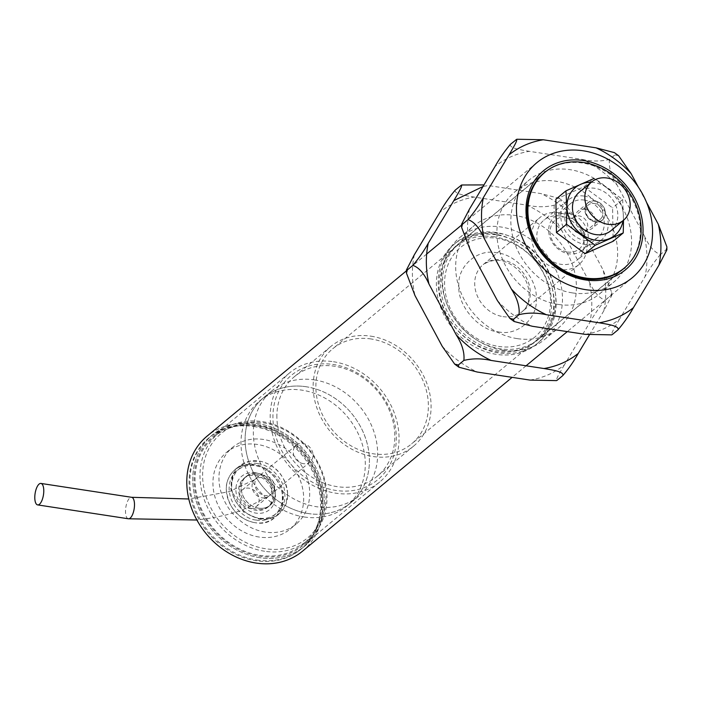 <?xml version="1.0" encoding="UTF-8"?>
<svg xmlns="http://www.w3.org/2000/svg" width="702" height="702" viewBox="0 0 702 702"><rect width="100%" height="100%" fill="white"/><g stroke="black" fill="none" stroke-linecap="round" stroke-linejoin="round"><path stroke-width="0.53" stroke-dasharray="3.51 2.63" d="M249.412 508.362A10.863 9.161 50.3 0 0 256.169 506.633A10.863 9.161 50.3 0 0 259.126 499.78A10.863 9.161 50.3 0 0 252.983 489.592A10.863 9.161 50.3 0 0 242.304 489.908A10.863 9.161 50.3 0 0 240.119 500.605A10.863 9.161 50.3 0 0 249.412 508.362M256.177 520.033C269.524 523.139 283.573 510.74 282.283 496.972C283.099 483.529 268.55 466.742 255.23 465.777C247.437 463.504 229.142 468.822 229.124 488.838C229.844 508.968 248.42 519.928 256.177 520.033M274.622 486.934A10.863 9.161 -129.7 0 1 271.665 493.778A10.863 9.161 -129.7 0 1 264.908 495.515A10.863 9.161 -129.7 0 1 255.616 487.758A10.863 9.161 -129.7 0 1 257.801 477.062A10.863 9.161 -129.7 0 1 268.471 476.746A10.863 9.161 -129.7 0 1 274.622 486.934M272.762 495.515A18.735 15.804 -129.7 0 1 267.664 507.327A18.735 15.804 -129.7 0 1 243.541 502.992A18.735 15.804 -129.7 0 1 243.752 478.483A18.735 15.804 -129.7 0 1 262.162 477.948A18.735 15.804 -129.7 0 1 272.762 495.515M275.316 493.392A18.735 15.804 -129.7 0 1 270.217 505.203A18.735 15.804 -129.7 0 1 246.095 500.877A18.735 15.804 -129.7 0 1 246.305 476.368A18.735 15.804 -129.7 0 1 264.715 475.824A18.735 15.804 -129.7 0 1 275.316 493.392M257.792 463.662C271.095 464.627 285.653 481.405 284.845 494.849C286.135 508.617 272.086 521.024 258.74 517.909C250.983 517.813 232.397 506.853 231.678 486.723C231.695 466.698 249.991 461.381 257.792 463.662M568.093 213.39A21.727 18.322 50.3 0 0 554.58 216.848A21.727 18.322 50.3 0 0 550.201 238.241A21.727 18.322 50.3 0 0 568.796 253.755A21.727 18.322 50.3 0 0 582.309 250.289A21.727 18.322 50.3 0 0 586.679 228.905A21.727 18.322 50.3 0 0 568.093 213.39M584.161 200.061A21.727 18.322 -129.7 0 1 602.755 215.575A21.727 18.322 -129.7 0 1 598.385 236.969A21.727 18.322 -129.7 0 1 570.41 231.941A21.727 18.322 -129.7 0 1 570.647 203.519A21.727 18.322 -129.7 0 1 584.161 200.061M567.514 252A18.735 15.804 50.3 0 0 581.826 228.15A18.735 15.804 50.3 0 0 552.281 223.631A18.735 15.804 50.3 0 0 567.514 252M555.87 199.201L583.932 186.837L612.574 207.88L613.153 241.277M583.932 186.837L594.015 178.475L622.656 199.517L612.574 207.88M622.656 199.517L623.516 220.27M591.198 182.336A30.976 26.123 -129.7 0 1 622.999 220.691M595.331 221.937A11.311 9.538 -129.7 0 1 586.135 204.808A11.311 9.538 -129.7 0 1 603.974 207.538A11.311 9.538 -129.7 0 1 595.331 221.937M594.471 220.77A9.319 7.862 50.3 0 0 600.271 219.278A9.319 7.862 50.3 0 0 600.368 207.09A9.319 7.862 50.3 0 0 588.373 204.94A9.319 7.862 50.3 0 0 586.503 214.11A9.319 7.862 50.3 0 0 594.471 220.77M579.44 233.231A9.319 7.862 50.3 0 0 585.24 231.748A9.319 7.862 50.3 0 0 585.336 219.559A9.319 7.862 50.3 0 0 573.341 217.401A9.319 7.862 50.3 0 0 571.463 226.579A9.319 7.862 50.3 0 0 579.44 233.231M308.362 513.566A68.261 57.573 -129.7 0 1 249.947 464.821A68.261 57.573 -129.7 0 1 263.689 397.613A68.261 57.573 -129.7 0 1 351.579 413.408A68.261 57.573 -129.7 0 1 350.833 502.702A68.261 57.573 -129.7 0 1 308.362 513.566M304.247 516.988A68.261 57.573 50.3 0 0 346.709 506.116A68.261 57.573 50.3 0 0 347.455 416.821A68.261 57.573 50.3 0 0 259.565 401.026A68.261 57.573 50.3 0 0 245.832 468.243A68.261 57.573 50.3 0 0 304.247 516.988M306.151 386.741A68.261 57.573 50.3 0 0 263.689 397.613A68.261 57.573 50.3 0 0 262.943 486.907A68.261 57.573 50.3 0 0 350.833 502.702A68.261 57.573 50.3 0 0 364.566 435.486A68.261 57.573 50.3 0 0 306.151 386.741M314.391 379.905A68.261 57.573 -129.7 0 1 372.815 428.65A68.261 57.573 -129.7 0 1 359.073 495.866A68.261 57.573 -129.7 0 1 271.183 480.071A68.261 57.573 -129.7 0 1 271.928 390.777A68.261 57.573 -129.7 0 1 314.391 379.905M303.317 463.662A10.863 9.161 -129.7 0 1 294.015 455.905A10.863 9.161 -129.7 0 1 296.209 445.208A10.863 9.161 -129.7 0 1 310.187 447.727A10.863 9.161 -129.7 0 1 310.073 461.934A10.863 9.161 -129.7 0 1 303.317 463.662M611.047 230.607A24.912 21.016 50.3 0 0 616.066 206.072A24.912 21.016 50.3 0 0 594.743 188.285A24.912 21.016 50.3 0 0 579.247 192.251M594.963 201.062A11.162 9.416 -129.7 0 1 604.519 209.029A11.162 9.416 -129.7 0 1 602.272 220.016A11.162 9.416 -129.7 0 1 587.899 217.436A11.162 9.416 -129.7 0 1 588.022 202.834A11.162 9.416 -129.7 0 1 594.963 201.062M585.073 209.257A11.162 9.416 50.3 0 0 578.132 211.039A11.162 9.416 50.3 0 0 578.009 225.64A11.162 9.416 50.3 0 0 592.383 228.22A11.162 9.416 50.3 0 0 594.629 217.234A11.162 9.416 50.3 0 0 585.073 209.257M256.835 560.056A72.245 60.934 50.3 0 0 301.781 548.552A72.245 60.934 50.3 0 0 302.571 454.045A72.245 60.934 50.3 0 0 209.547 437.328A72.245 60.934 50.3 0 0 195.007 508.467A72.245 60.934 50.3 0 0 256.835 560.056M255.317 472.753A21.727 18.322 -129.7 0 1 272.973 505.651A21.727 18.322 -129.7 0 1 238.715 500.412A21.727 18.322 -129.7 0 1 255.317 472.753M259.722 557.669A72.245 60.934 -129.7 0 1 197.894 506.072A72.245 60.934 -129.7 0 1 212.434 434.933A72.245 60.934 -129.7 0 1 305.458 451.649A72.245 60.934 -129.7 0 1 304.668 546.165A72.245 60.934 -129.7 0 1 259.722 557.669M256.599 474.508A18.735 15.804 -129.7 0 1 272.63 487.89A18.735 15.804 -129.7 0 1 268.857 506.335A18.735 15.804 -129.7 0 1 257.204 509.319A18.735 15.804 -129.7 0 1 241.172 495.937A18.735 15.804 -129.7 0 1 244.945 477.492A18.735 15.804 -129.7 0 1 256.599 474.508M259.679 555.352A69.752 58.836 50.3 0 0 303.08 544.243A69.752 58.836 50.3 0 0 303.843 452.992A69.752 58.836 50.3 0 0 214.022 436.855A69.752 58.836 50.3 0 0 199.982 505.537A69.752 58.836 50.3 0 0 259.679 555.352M258.608 508.16A18.735 15.804 -129.7 0 1 242.576 494.778A18.735 15.804 -129.7 0 1 246.341 476.333A18.735 15.804 -129.7 0 1 270.463 480.668A18.735 15.804 -129.7 0 1 270.261 505.177A18.735 15.804 -129.7 0 1 258.608 508.16M264.628 551.245A69.752 58.836 -129.7 0 1 204.931 501.439A69.752 58.836 -129.7 0 1 218.971 432.748A69.752 58.836 -129.7 0 1 262.364 421.639A69.752 58.836 -129.7 0 1 322.06 471.454A69.752 58.836 -129.7 0 1 308.02 540.145A69.752 58.836 -129.7 0 1 264.628 551.245M259.108 537.039A49.824 42.023 -129.7 0 1 216.47 501.456A49.824 42.023 -129.7 0 1 226.5 452.395A49.824 42.023 -129.7 0 1 290.654 463.925A49.824 42.023 -129.7 0 1 290.11 529.106A49.824 42.023 -129.7 0 1 259.108 537.039M263.224 422.815A67.761 57.152 -129.7 0 1 318.296 525.412A67.761 57.152 -129.7 0 1 211.442 509.064A67.761 57.152 -129.7 0 1 263.224 422.815M265.128 532.055A49.824 42.023 -129.7 0 1 222.49 496.472A49.824 42.023 -129.7 0 1 232.511 447.411A49.824 42.023 -129.7 0 1 296.674 458.932A49.824 42.023 -129.7 0 1 296.121 524.113A49.824 42.023 -129.7 0 1 265.128 532.055M498.201 233.213A62.18 52.448 50.3 0 0 459.52 243.111A62.18 52.448 50.3 0 0 447.007 304.343A62.18 52.448 50.3 0 0 500.219 348.745A62.18 52.448 50.3 0 0 538.908 338.847A62.18 52.448 50.3 0 0 551.421 277.615A62.18 52.448 50.3 0 0 498.201 233.213M498.508 346.411A58.196 49.087 50.3 0 0 542.971 272.332A58.196 49.087 50.3 0 0 451.211 258.301A58.196 49.087 50.3 0 0 498.508 346.411M584.09 196.077A26.009 21.938 50.3 0 0 567.909 200.219A26.009 21.938 50.3 0 0 567.628 234.249A26.009 21.938 50.3 0 0 601.114 240.268A26.009 21.938 50.3 0 0 606.352 214.654A26.009 21.938 50.3 0 0 584.09 196.077M498.253 331.827C517.506 336.469 538.267 318.138 536.258 298.262C537.583 278.905 516.075 254.106 496.876 252.86C477.623 248.218 456.862 266.549 458.871 286.434C457.546 305.791 479.054 330.589 498.253 331.827M560.082 215.988A26.009 21.938 50.3 0 0 543.901 220.13A26.009 21.938 50.3 0 0 543.62 254.159A26.009 21.938 50.3 0 0 577.105 260.179A26.009 21.938 50.3 0 0 582.344 234.565A26.009 21.938 50.3 0 0 560.082 215.988M558.88 212.715A30.546 25.763 50.3 0 0 539.882 217.576A30.546 25.763 50.3 0 0 533.731 247.648A30.546 25.763 50.3 0 0 559.871 269.463A30.546 25.763 50.3 0 0 578.878 264.601A30.546 25.763 50.3 0 0 585.02 234.529A30.546 25.763 50.3 0 0 558.88 212.715M530.028 380.098C542.997 377.948 554.422 372.911 564.303 364.996L589.891 322.358C592.655 309.222 592.418 295.621 589.18 281.555L561.96 230.853C551.754 219.858 540.092 211.293 526.974 205.151L474.166 197.078C461.196 199.228 449.771 204.264 439.891 212.179M503.176 350.184A66.304 55.923 -129.7 0 1 446.428 302.834A66.304 55.923 -129.7 0 1 459.775 237.548A66.304 55.923 -129.7 0 1 545.147 252.887A66.304 55.923 -129.7 0 1 544.419 339.628A66.304 55.923 -129.7 0 1 503.176 350.184M564.303 364.996C560.644 371.244 554.369 381.484 557.327 380.133M455.3 190.049C453.79 194.033 466.418 195.709 474.166 197.078M461.644 184.986L460.819 185.477M526.974 205.151C536.635 207.257 545.735 207.274 554.273 205.186L559.792 200.614L559.231 198.376L540.926 193.585L488.118 185.504L483.011 186.513M554.273 205.186C553.457 212.969 556.019 221.516 561.96 230.853M589.18 281.555C593.848 291.979 599.218 298.201 605.291 300.228L610.81 295.656L611.679 292.462L603.132 269.989L575.912 219.278L563.452 201.483L559.792 200.614M605.291 300.228C599.359 307.222 594.225 314.601 589.891 322.358M589.338 334.951L603.843 310.793L611.74 295.568L610.81 295.656M517.128 338.61A66.304 55.923 -129.7 0 1 460.38 291.269A66.304 55.923 -129.7 0 1 473.727 225.983A66.304 55.923 -129.7 0 1 559.099 241.321A66.304 55.923 -129.7 0 1 558.371 328.053A66.304 55.923 -129.7 0 1 517.128 338.61M585.187 334.354C598.165 332.204 609.582 327.167 619.462 319.252L645.05 276.623C647.814 263.478 647.577 249.877 644.339 235.819L617.119 185.109C606.914 174.114 595.252 165.549 582.133 159.407L529.326 151.334C516.356 153.484 504.931 158.52 495.059 166.444M558.336 304.44A66.304 55.923 -129.7 0 1 501.597 257.09A66.304 55.923 -129.7 0 1 514.935 191.804A66.304 55.923 -129.7 0 1 600.307 207.151A66.304 55.923 -129.7 0 1 599.578 293.884A66.304 55.923 -129.7 0 1 558.336 304.44M619.462 319.252C615.803 325.5 609.529 335.74 612.495 334.389M510.459 144.305C508.95 148.289 521.577 149.965 529.326 151.334M516.812 139.242L515.979 139.733M582.133 159.407C591.795 161.521 600.894 161.53 609.441 159.442L614.952 154.87L614.399 152.632M609.441 159.442C608.616 167.225 611.179 175.781 617.119 185.109M618.611 155.739L614.952 154.87M646.507 202.29L638.372 187.136M644.339 235.819C649.008 246.235 654.378 252.466 660.459 254.484L665.97 249.912L666.847 246.718M660.459 254.484C654.518 261.486 649.385 268.857 645.05 276.623M666.9 249.824L665.97 249.912M572.288 292.874A66.304 55.923 -129.7 0 1 515.549 245.524A66.304 55.923 -129.7 0 1 528.887 180.238A66.304 55.923 -129.7 0 1 614.259 195.577A66.304 55.923 -129.7 0 1 613.53 282.318A66.304 55.923 -129.7 0 1 572.288 292.874M302.553 551.158A74.737 63.04 50.3 0 0 317.585 477.562A74.737 63.04 50.3 0 0 253.633 424.192A74.737 63.04 50.3 0 0 207.134 436.091M253.668 426.509A72.245 60.934 -129.7 0 1 315.496 478.097A72.245 60.934 -129.7 0 1 300.956 549.236A72.245 60.934 -129.7 0 1 207.932 532.52A72.245 60.934 -129.7 0 1 208.722 438.004A72.245 60.934 -129.7 0 1 253.668 426.509M257.38 423.429A72.245 60.934 -129.7 0 1 319.208 475.026A72.245 60.934 -129.7 0 1 304.668 546.165A72.245 60.934 -129.7 0 1 211.644 529.448A72.245 60.934 -129.7 0 1 212.434 434.933A72.245 60.934 -129.7 0 1 257.38 423.429M626.877 265.707A62.285 52.536 50.3 0 0 634.959 205.028A62.285 52.536 50.3 0 0 582.678 163.066A62.285 52.536 50.3 0 0 547.674 170.2M257.406 424.815A70.753 59.679 -129.7 0 1 317.953 475.342A70.753 59.679 -129.7 0 1 303.712 545.006A70.753 59.679 -129.7 0 1 212.609 528.641A70.753 59.679 -129.7 0 1 213.39 436.082A70.753 59.679 -129.7 0 1 257.406 424.815M496.138 234.828A62.285 52.536 50.3 0 0 457.397 244.744A62.285 52.536 50.3 0 0 456.712 326.219A62.285 52.536 50.3 0 0 536.907 340.628A62.285 52.536 50.3 0 0 549.438 279.308A62.285 52.536 50.3 0 0 496.138 234.828M333.476 361.732A70.753 59.679 -129.7 0 1 394.024 412.258A70.753 59.679 -129.7 0 1 379.782 481.932A70.753 59.679 -129.7 0 1 288.689 465.558A70.753 59.679 -129.7 0 1 289.461 372.999A70.753 59.679 -129.7 0 1 333.476 361.732M496.103 232.511A64.777 54.633 50.3 0 0 455.809 242.831A64.777 54.633 50.3 0 0 455.098 327.562A64.777 54.633 50.3 0 0 538.495 342.55A64.777 54.633 50.3 0 0 551.535 278.773A64.777 54.633 50.3 0 0 496.103 232.511M272.938 418.032A67.761 57.152 -129.7 0 1 364.513 377.667A67.761 57.152 -129.7 0 1 366.418 486.697A67.761 57.152 -129.7 0 1 272.938 418.032M494.287 234.02A64.777 54.633 50.3 0 0 453.992 244.331A64.777 54.633 50.3 0 0 453.281 329.062A64.777 54.633 50.3 0 0 536.688 344.05A64.777 54.633 50.3 0 0 549.719 280.273A64.777 54.633 50.3 0 0 494.287 234.02M276.895 417.418A64.777 54.633 -129.7 0 1 294.515 376.579A64.777 54.633 -129.7 0 1 334.81 366.268A64.777 54.633 -129.7 0 1 390.242 412.522A64.777 54.633 -129.7 0 1 377.202 476.298A64.777 54.633 -129.7 0 1 313.54 478.167A64.777 54.633 -129.7 0 1 276.895 417.418M494.34 236.793A61.785 52.115 50.3 0 0 455.896 246.63A61.785 52.115 50.3 0 0 455.221 327.457A61.785 52.115 50.3 0 0 534.775 341.751A61.785 52.115 50.3 0 0 547.209 280.914A61.785 52.115 50.3 0 0 494.34 236.793M371.068 336.197A64.777 54.633 -129.7 0 1 426.5 382.45A64.777 54.633 -129.7 0 1 413.469 446.226A64.777 54.633 -129.7 0 1 330.072 431.239A64.777 54.633 -129.7 0 1 330.774 346.507A64.777 54.633 -129.7 0 1 371.068 336.197M371.121 338.969A61.785 52.115 50.3 0 0 332.687 348.806A61.785 52.115 50.3 0 0 332.011 429.633A61.785 52.115 50.3 0 0 411.565 443.927A61.785 52.115 50.3 0 0 423.99 383.09A61.785 52.115 50.3 0 0 371.121 338.969M255.037 522.683A31.002 26.149 -129.7 0 1 253.124 522.323A31.002 26.149 -129.7 0 1 226.316 489.978A31.002 26.149 -129.7 0 1 253.755 465.04A31.002 26.149 -129.7 0 1 282.757 498.051A31.002 26.149 -129.7 0 1 255.037 522.683C281.353 528.202 293.927 491.461 272.2 473.227C262.873 465.04 252.948 462.442 242.418 465.452C237.32 465.9 225.263 476.149 226.316 489.978C228.501 507.379 237.443 518.155 253.141 522.323L255.054 522.683M259.942 518.611A31.002 26.149 50.3 0 0 287.644 493.708A31.002 26.149 50.3 0 0 260.933 461.389A31.002 26.149 50.3 0 0 231.212 484.477A31.002 26.149 50.3 0 0 259.942 518.611M271.814 489.259A10.863 9.161 -129.7 0 1 268.866 496.103A10.863 9.161 -129.7 0 1 262.109 497.832A10.863 9.161 -129.7 0 1 252.808 490.075A10.863 9.161 -129.7 0 1 254.993 479.387A10.863 9.161 -129.7 0 1 265.672 479.071A10.863 9.161 -129.7 0 1 271.814 489.259M128.361 518.778A10.863 4.23 98.7 0 1 125.509 511.767A10.863 4.23 98.7 0 1 131.643 497.306M503.001 316.62A30.546 25.763 50.3 0 0 522.007 311.758A30.546 25.763 50.3 0 0 522.332 271.797A30.546 25.763 50.3 0 0 483.002 264.742A30.546 25.763 50.3 0 0 476.869 294.814A30.546 25.763 50.3 0 0 503.001 316.62M442.234 346.323C452.439 357.318 464.101 365.882 477.22 372.025M414.303 254.817C411.539 267.953 411.776 281.555 415.014 295.621M603.843 310.793C606.616 297.648 606.379 284.047 603.132 269.989M575.912 219.278C565.707 208.283 554.045 199.719 540.926 193.585M497.393 300.579C507.607 311.574 519.261 320.138 532.379 326.281M469.462 209.073C466.698 222.209 466.935 235.811 470.182 249.877M256.169 506.633L271.665 493.778M242.304 489.908L257.801 477.062M287.644 493.708C285.442 476.289 276.509 465.505 260.828 461.363L249.377 461.223L238.268 466.883L233.275 473.534L230.704 488.987L243.585 512.056L259.257 519.199C266.497 520.226 272.859 518.708 278.317 514.654L285.811 504.641L287.644 493.708M267.664 507.327L270.217 505.203M243.752 478.483L246.305 476.368M570.647 203.519L554.58 216.848M598.385 236.969L582.309 250.289M585.24 231.748L600.271 219.278M573.341 217.401L588.373 204.94M346.709 506.116L359.073 495.866M259.565 401.026L271.928 390.777M310.073 461.934L268.866 496.103L241.005 510.661L225 515.259L211.881 517.927L196.902 520.015M296.209 445.208L254.993 479.387L229.326 491.611L188.794 498.982M588.022 202.834L578.132 211.039M602.272 220.016L592.383 228.22M301.781 548.552L300.956 549.236M209.547 437.328L208.722 438.004M268.857 506.335L270.261 505.177M244.945 477.492L246.341 476.333M303.08 544.243L308.02 540.145M214.022 436.855L218.971 432.748M290.11 529.106L296.121 524.113M226.5 452.395L232.511 447.411M541.707 174.956L459.52 243.111M621.094 270.691L538.908 338.847M567.909 200.219L543.901 220.13M601.114 240.268L577.105 260.179M578.878 264.601L522.007 311.758C527.518 307.581 529.808 300.386 528.869 290.18C526.948 279.817 521.384 271.507 512.17 265.277C502.106 258.871 492.392 258.696 483.011 264.733L539.882 217.576M544.419 339.628L558.371 328.053M459.775 237.548L473.727 225.983M559.231 198.376L563.452 201.483M611.679 292.462L611.74 295.568M599.578 293.884L613.53 282.318M514.935 191.804L528.887 180.238M536.811 162.715L461.574 225.096M426.658 254.054L406.414 270.84M632.221 277.773L567.295 331.616M526.079 365.795L512.127 377.36M543.936 172.982L457.397 244.744M623.446 268.866L536.907 340.628M289.461 372.999L213.39 436.082M379.782 481.932L303.712 545.006M455.809 242.831L453.992 244.331M538.495 342.55L536.688 344.05M330.774 346.507L294.515 376.579M413.469 446.226L377.202 476.298M455.896 246.63L332.687 348.806M534.775 341.751L411.565 443.927"/><path stroke-width="1.05" d="M623.516 220.27L623.236 232.924L613.153 241.277L585.099 253.65L556.458 232.608L555.87 199.201L565.952 190.847L594.015 178.475M556.458 232.608L566.54 224.254L566.777 207.108L565.952 190.847M585.099 253.65L595.182 245.288L566.54 224.254M623.236 232.924L595.182 245.288M622.999 220.691A30.976 26.123 -129.7 0 1 593.181 239.715A30.976 26.123 -129.7 0 1 566.944 207.116A30.976 26.123 -129.7 0 1 591.198 182.336M43.778 490.444A10.863 4.23 98.7 0 1 37.645 504.905A10.863 4.23 98.7 0 1 35.1 493.532A10.863 4.23 98.7 0 1 40.927 483.432A10.863 4.23 98.7 0 1 43.778 490.444M591.611 181.993L579.247 192.251A24.912 21.016 50.3 0 0 578.974 224.842A24.912 21.016 50.3 0 0 611.047 230.607L623.411 220.349A24.912 21.016 -129.7 0 1 591.338 214.584A24.912 21.016 -129.7 0 1 591.611 181.993A24.912 21.016 -129.7 0 1 607.107 178.027A24.912 21.016 -129.7 0 1 628.422 195.823A24.912 21.016 -129.7 0 1 623.411 220.349M583.502 162.478A62.18 52.448 -129.7 0 1 636.723 206.879A62.18 52.448 -129.7 0 1 624.21 268.111A62.18 52.448 -129.7 0 1 544.147 253.72A62.18 52.448 -129.7 0 1 544.822 172.376A62.18 52.448 -129.7 0 1 583.502 162.478M458.353 364.996L454.694 364.127L442.234 346.323L415.014 295.621L406.467 273.148L407.335 269.954L412.855 265.382C418.945 267.427 424.324 273.648 428.966 284.047L456.186 334.757C462.135 344.112 464.698 352.667 463.873 360.424L458.353 364.996L458.915 367.225L477.22 372.025L530.028 380.098L556.502 380.616L557.327 380.133L556.502 380.616M483.968 184.916L461.644 184.986L455.3 190.049C449.377 197.016 444.243 204.396 439.891 212.179L414.303 254.817L406.405 270.033L407.335 269.954M463.873 360.424C472.446 358.336 481.546 358.345 491.172 360.451L543.98 368.532C551.728 369.893 564.408 371.595 562.846 375.561L557.327 380.133M460.819 185.477C463.759 184.161 457.502 194.357 453.843 200.614L428.255 243.243C423.911 251.026 418.769 258.406 412.855 265.382M562.846 375.561C568.787 368.559 573.92 361.179 578.255 353.422L589.338 334.951M513.513 319.252L509.854 318.383L497.393 300.579L470.182 249.877L461.626 227.404L462.495 224.21L468.015 219.638C474.113 221.683 479.484 227.904 484.134 238.303L511.354 289.013C517.304 298.368 519.857 306.923 519.032 314.68L513.513 319.252L514.075 321.481L532.379 326.281L585.187 334.354L611.661 334.872L612.495 334.389L611.661 334.88M638.372 187.136L631.072 173.534L618.611 155.739L614.399 152.632L596.086 147.841L543.278 139.759L516.812 139.242L510.459 144.305C504.545 151.281 499.403 158.652 495.059 166.444L469.462 209.073L461.574 224.298L462.495 224.21M519.032 314.68C527.606 312.592 536.705 312.601 546.332 314.707L599.139 322.788C606.888 324.148 619.568 325.851 618.006 329.817L612.495 334.389M515.979 139.733C518.918 138.417 512.671 148.622 509.011 154.87L483.424 197.499C479.071 205.282 473.938 212.662 468.015 219.638M618.006 329.817C623.946 322.815 629.08 315.435 633.415 307.678L659.002 265.049L666.9 249.824L666.847 246.718L658.292 224.245L646.507 202.29M406.414 270.84L207.134 436.091A74.737 63.04 50.3 0 0 206.318 533.862A74.737 63.04 50.3 0 0 302.553 551.158L512.127 377.36M583.301 150.807A74.737 63.04 -129.7 0 1 647.262 204.185A74.737 63.04 -129.7 0 1 632.221 277.773A74.737 63.04 -129.7 0 1 535.986 260.486A74.737 63.04 -129.7 0 1 536.811 162.715A74.737 63.04 -129.7 0 1 583.301 150.807M585.556 279.958A64.277 54.212 -129.7 0 1 533.318 182.634A64.277 54.212 -129.7 0 1 634.669 198.139A64.277 54.212 -129.7 0 1 585.556 279.958M547.674 170.2A62.285 52.536 50.3 0 0 543.936 172.982A62.285 52.536 50.3 0 0 531.405 234.31A62.285 52.536 50.3 0 0 584.705 278.791A62.285 52.536 50.3 0 0 623.446 268.866A62.285 52.536 50.3 0 0 626.877 265.707M188.794 498.982L131.643 497.306A10.863 4.23 98.7 0 1 134.494 504.317A10.863 4.23 98.7 0 1 128.361 518.778L37.645 504.905M578.255 353.422C568.374 361.346 556.949 366.374 543.98 368.532M456.186 334.757C466.391 345.753 478.053 354.317 491.172 360.451M483.011 186.513L453.843 200.614M428.255 243.243C425.482 256.388 425.728 269.989 428.966 284.047M633.415 307.678C623.534 315.602 612.118 320.638 599.139 322.788M511.354 289.013C521.551 300.008 533.213 308.573 546.332 314.707M659.002 265.049C661.775 251.913 661.538 238.311 658.292 224.245M631.072 173.534C620.866 162.539 609.204 153.975 596.086 147.841M543.278 139.759C530.308 141.909 518.883 146.946 509.011 154.87M483.424 197.499C480.651 210.644 480.888 224.245 484.134 238.303M196.902 520.015L128.361 518.778M131.643 497.306L40.927 483.432M544.822 172.376L541.707 174.956M624.21 268.111L621.094 270.691M458.915 367.225L454.694 364.127M406.467 273.148L406.405 270.033M514.075 321.481L509.854 318.383M461.626 227.404L461.574 224.298M461.574 225.096L426.658 254.054M567.295 331.616L526.079 365.795"/></g></svg>
